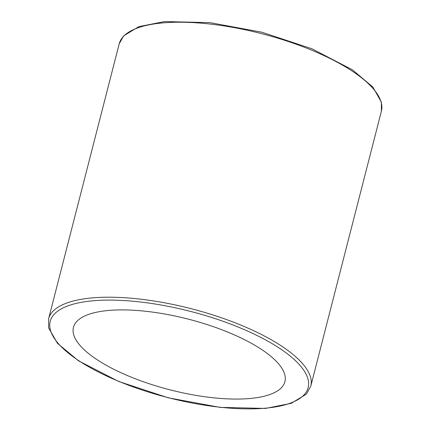<?xml version="1.0" encoding="UTF-8"?>
<svg xmlns="http://www.w3.org/2000/svg" width="430" height="430" viewBox="0 0 430 430"><rect width="100%" height="100%" fill="white"/><g stroke="black" fill="none" stroke-linecap="round" stroke-linejoin="round"><path stroke-width="0.64" d="M111.778 310.218A109.156 36.518 14.4 0 1 228.572 332.422A109.156 36.518 14.4 0 1 284.913 381.636A109.156 36.518 14.4 0 1 170.103 389.86A109.156 36.518 14.4 0 1 73.455 327.343A109.156 36.518 14.4 0 1 111.778 310.218M119.201 43.838A135.353 45.284 14.4 0 1 166.722 22.607A135.353 45.284 14.4 0 1 311.546 50.138A135.353 45.284 14.4 0 1 381.405 111.166L381.367 102.066L372.735 86.914L352.31 69.741L311.911 48.773L261.762 32.191L209.915 22.623L164.513 21.57L138.766 26.665L123.587 35.921L119.201 43.838L48.595 318.834L48.622 327.891L57.464 343.312L78.507 360.802L118.658 381.464L168.237 397.809L220.085 407.377L265.487 408.43L291.234 403.335L306.413 394.079L310.799 386.161A135.353 45.284 -165.6 0 0 240.94 325.134A135.353 45.284 -165.6 0 0 96.116 297.603A135.353 45.284 -165.6 0 0 48.595 318.834M79.195 360.969A133.171 44.553 14.4 0 1 157.966 304.478A133.171 44.553 14.4 0 1 300.398 398.024A133.171 44.553 14.4 0 1 79.195 360.969M310.799 386.161L381.405 111.166"/></g></svg>
